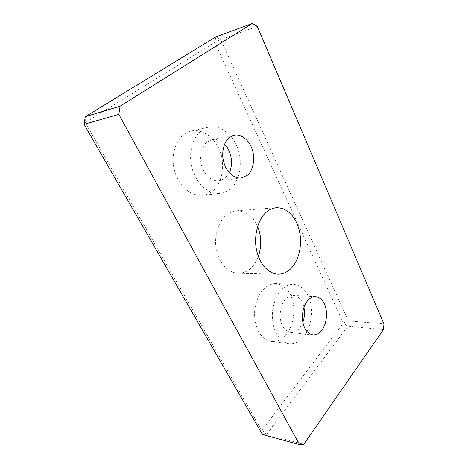<?xml version="1.0" encoding="UTF-8"?>
<svg xmlns="http://www.w3.org/2000/svg" width="468" height="468" viewBox="0 0 468 468"><rect width="100%" height="100%" fill="white"/><g stroke="black" fill="none" stroke-linecap="round" stroke-linejoin="round"><path stroke-width="0.35" stroke-dasharray="2.34 1.75" d="M383.456 329.554L347.794 326.272L266.742 434.345L303.767 444.319M262.478 434.544L266.742 434.345L261.799 430.402L262.478 434.544M257.26 26.366L220.744 39.564L215.888 36.867L214.806 42.442L220.744 39.564L348.303 320.89L383.941 323.909M347.794 326.272L348.303 320.89L343.377 323.06L347.794 326.272M257.593 226.494C253.317 216.397 246.291 211.162 236.521 210.787C232.339 211.226 228.7 212.87 225.605 215.725C218.158 221.809 213.349 238.019 216.696 251.17C219.504 263.291 227.881 272.733 238.194 273.277C243.647 273.142 248.192 271.13 251.837 267.246C254.493 264.584 256.675 260.986 258.394 256.464M303.79 336.591C299.865 341.646 294.969 344.021 289.113 343.717C278.396 341.687 271.557 329.197 272.411 312.273C274.283 295.15 283.058 284.333 293.559 284.222C302.603 285.831 308.318 292.348 310.699 303.767C313.168 315.122 309.676 329.718 303.79 336.591M302.849 322.3L299.596 328.121C297.192 331.145 294.226 332.584 290.704 332.444C285.31 331.233 281.906 326.992 280.496 319.708C279.548 311.238 281.169 304.457 285.351 299.374C287.615 296.735 290.318 295.419 293.465 295.425C298.947 296.408 302.439 300.374 303.937 307.312M286.123 334.597C292.038 327.916 295.56 313.7 293.085 302.632C290.698 291.494 284.965 285.135 275.886 283.555C265.35 283.661 256.558 294.173 254.668 310.828C253.796 327.29 260.635 339.464 271.381 341.482C277.261 341.804 282.169 339.505 286.123 334.597M84.059 124.318L85.246 122.61L261.799 430.402L343.377 323.06L214.806 42.442L85.246 122.61L85.287 116.69M212.893 190.745C221.621 184.17 225.506 165.532 220.258 152.03C216.333 139.482 203.182 128.162 191.295 131.022C179.946 132.912 170.574 149.076 173.745 167.205C176.442 183.269 189.142 196.449 202.498 195.302C206.575 194.758 210.038 193.237 212.893 190.745M230.531 188.744C227.676 191.295 224.207 192.851 220.118 193.407C206.727 194.548 193.945 180.923 191.225 164.344C188.019 145.636 197.438 129.016 208.827 127.144C220.761 124.266 233.947 135.995 237.884 148.923C243.149 162.841 239.277 181.999 230.531 188.744M229.338 172.686L225.26 178.097L219.159 180.847C211.858 181.83 204.259 174.751 201.854 166.427C198.713 157.336 201.737 145.542 207.295 141.845L212.144 139.616C216.59 138.867 220.726 140.388 224.558 144.179M236.521 210.787L276.442 207.71M238.194 273.277L278.22 274.213M289.113 343.717L271.381 341.482M293.559 284.222L275.886 283.555M315.613 296.624L293.465 295.425M312.911 334.866L290.704 332.444M220.118 193.407L202.498 195.302M208.827 127.144L191.295 131.022M234.31 135.199L212.144 139.616M241.377 177.986L219.159 180.847"/><path stroke-width="0.7" d="M303.767 444.319L383.456 329.554L383.941 323.909L257.26 26.366L252.398 23.4L120.083 106.189L118.831 114.367L299.526 444.6L303.767 444.319M299.526 444.6L262.478 434.544L84.059 124.318L118.831 114.367M120.083 106.189L85.287 116.69L84.059 124.318M85.287 116.69L215.888 36.867L252.398 23.4M229.449 137.475L234.31 135.199C241.722 133.596 249.783 141.166 252.234 149.567C255.487 158.652 252.954 170.96 247.484 175.167L241.377 177.986C234.07 178.969 226.436 171.598 224.014 162.946C220.855 153.492 223.879 141.272 229.449 137.475M307.558 300.719C309.804 297.993 312.489 296.624 315.613 296.624C321.147 297.701 324.646 301.918 326.108 309.284C327.226 317.813 325.769 324.839 321.738 330.367C319.357 333.497 316.415 334.994 312.911 334.866C307.546 333.637 304.159 329.267 302.749 321.75C301.796 312.993 303.399 305.984 307.558 300.719M265.543 212.911C268.632 209.892 272.265 208.155 276.442 207.71C290.166 207.587 300.017 222.47 300.608 240.33C300.544 259.746 291.195 273.973 278.22 274.213C267.93 273.651 259.524 263.601 256.692 250.667C253.311 236.638 258.108 219.357 265.543 212.911M258.394 256.464C261.741 245.823 261.472 235.831 257.593 226.494M303.937 307.312C304.943 312.355 304.58 317.351 302.849 322.3M224.558 144.179C231.022 150.398 233.702 163.437 229.338 172.686"/></g></svg>
